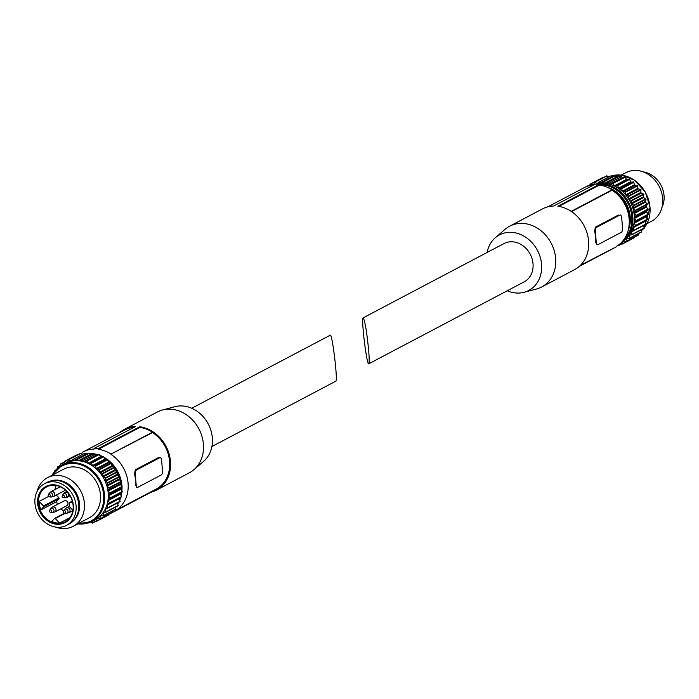 <?xml version="1.0" encoding="UTF-8"?>
<svg xmlns="http://www.w3.org/2000/svg" width="699" height="699" viewBox="0 0 699 699"><rect width="100%" height="100%" fill="white"/><g stroke="black" fill="none" stroke-linecap="round" stroke-linejoin="round"><path stroke-width="1.05" d="M51.193 480.842A23.268 19.555 62.2 0 1 76.506 493.468A23.268 19.555 62.2 0 1 72.635 521.489M37.073 491.493A27.479 23.102 62.2 0 1 47.549 477.67A27.479 23.102 62.2 0 1 80.804 491.205A27.479 23.102 62.2 0 1 73.194 526.286A27.479 23.102 62.2 0 1 55.868 527.125M47.549 477.67L63.635 469.186A27.479 23.102 62.2 0 1 96.89 482.721A27.479 23.102 62.2 0 1 89.28 517.802L73.194 526.286M52.102 475.268A31.778 26.711 62.2 0 1 61.966 465.219L65.584 463.306A31.778 26.711 62.2 0 1 104.037 478.955A31.778 26.711 62.2 0 1 95.23 519.523L91.613 521.428A31.778 26.711 62.2 0 1 77.746 523.883M60.49 466.067L60.752 463.83L63.251 464.337A0.62 0.516 62.2 0 0 63.81 463.97L64.457 461.384L66.955 462.292A0.62 0.516 62.2 0 0 67.576 462.03L68.563 459.671L70.992 460.964A0.62 0.516 62.2 0 0 71.665 460.824L72.25 459.837L75.265 460.388A0.62 0.516 62.2 0 0 75.955 460.361L79.66 460.571L91.761 454.184A0.62 0.516 -117.8 0 0 92.076 454.367M57.467 468.33L57.519 466.949L59.109 467.002M54.749 471.178L55.23 470.602M88.747 522.695L87.978 522.957M79.66 460.571A0.62 0.516 62.2 0 0 80.368 460.667L83.312 460.449L84.072 461.515A0.62 0.516 62.2 0 0 84.771 461.733L87.157 460.851L88.397 463.192A0.62 0.516 62.2 0 0 89.07 463.524L91.211 462.86L92.53 465.569A0.62 0.516 62.2 0 0 93.159 466.006L95.413 465.735L96.357 468.583A0.62 0.516 62.2 0 0 96.934 469.116L99.249 469.247L99.791 472.157A0.62 0.516 62.2 0 0 100.298 472.769L102.622 473.302L102.753 476.202A0.62 0.516 62.2 0 0 103.172 476.884L105.444 477.801L105.165 480.624A0.62 0.516 62.2 0 0 105.488 481.358L107.655 482.633L106.956 485.316A0.62 0.516 62.2 0 0 107.183 486.076L109.297 488.155L108.109 490.156A0.62 0.516 62.2 0 0 108.223 490.934L110.058 493.302L108.572 495.023A0.62 0.516 62.2 0 0 108.581 495.792L110.119 497.941L108.336 499.802A0.62 0.516 62.2 0 0 108.24 500.545L109.481 502.887L107.419 504.381A0.62 0.516 62.2 0 0 107.218 505.08L108.022 507.946L105.837 508.636A0.62 0.516 62.2 0 0 105.532 509.274L105.968 512.166L103.627 512.463A0.62 0.516 62.2 0 0 103.225 513.031L103.303 515.879L100.848 515.775A0.62 0.516 62.2 0 0 100.359 516.246L100.071 518.999L97.563 518.492A0.62 0.516 62.2 0 0 97.004 518.859L96.357 521.445L93.858 520.537A0.62 0.516 62.2 0 0 93.238 520.799L92.259 523.158L90.223 522.101M34.95 503.394A23.53 19.782 62.2 0 1 44.535 483.725A23.53 19.782 62.2 0 1 73.011 495.311A23.53 19.782 62.2 0 1 66.492 525.351A23.53 19.782 62.2 0 1 34.95 503.394M37.65 503.542A20.437 17.178 62.2 0 1 63.015 487.937A20.437 17.178 62.2 0 1 65.881 522.144A20.437 17.178 62.2 0 1 37.65 503.542M44.535 483.725L47.174 482.336A23.53 19.782 62.2 0 1 75.649 493.922A23.53 19.782 62.2 0 1 69.131 523.962L66.492 525.351M38.585 503.402A19.755 16.601 62.2 0 1 46.632 486.897A19.755 16.601 62.2 0 1 70.529 496.622A19.755 16.601 62.2 0 1 65.059 521.838A19.755 16.601 62.2 0 1 38.585 503.402M39.17 501.41L43.46 505.98A0.69 0.577 62.2 0 1 43.539 506.915L40.944 509.921A19.755 16.601 62.2 0 1 39.24 503.053A19.755 16.601 62.2 0 1 39.17 501.41L48.528 496.473M40.944 509.921L56.418 501.76A19.755 16.601 62.2 0 0 57.668 504.302M63.635 511.135A19.755 16.601 62.2 0 1 60.988 508.767M59.59 523.123A19.755 16.601 62.2 0 1 51.848 521.506L54.443 518.509A0.69 0.577 62.2 0 1 55.291 518.553L59.59 523.123L69.865 517.697M54.959 489.553A19.755 16.601 62.2 0 1 56.208 485.508M43.46 505.98L58.934 497.819L56.322 495.049M58.934 497.819A0.69 0.577 62.2 0 1 59.013 498.754L56.418 501.76M71.639 511.319L72.504 512.236M68.021 503.35A2.752 2.307 -117.8 0 0 64.343 500.781L52.346 507.107A2.752 2.307 62.2 0 1 55.667 508.461A2.752 2.307 62.2 0 1 54.906 511.974L66.903 505.648A2.752 2.307 -117.8 0 0 68.021 503.35M72.914 510.349L69.778 507.011A0.69 0.577 62.2 0 1 69.568 506.53L69.271 503.079A0.69 0.577 62.2 0 1 69.821 502.45L72.705 502.616M108.572 495.023L120.674 488.636L122.124 486.452L120.333 484.547A0.62 0.516 -117.8 0 1 120.211 483.769L121.294 481.305L119.293 479.697A0.62 0.516 -117.8 0 1 119.066 478.929L119.756 476.255L117.598 474.979A0.62 0.516 -117.8 0 1 117.266 474.245L117.773 471.842L115.283 470.506A0.62 0.516 -117.8 0 1 114.854 469.824L114.723 466.915L112.399 466.39A0.62 0.516 -117.8 0 1 111.901 465.77L111.683 463.21L109.035 462.729A0.62 0.516 -117.8 0 1 108.459 462.196L107.515 459.348L105.261 459.627A0.62 0.516 -117.8 0 1 104.632 459.182L103.714 456.709L101.18 457.146A0.62 0.516 -117.8 0 1 100.507 456.814L98.847 454.298L86.737 460.685L98.847 454.298M84.072 461.515L96.182 455.128A0.62 0.516 -117.8 0 0 96.794 455.381M96.182 455.128L95.422 454.07L92.915 453.931L80.813 460.309M83.312 460.449L95.422 454.07M91.761 454.184L88.327 453.668L76.226 460.056M79.337 460.23L91.447 453.843M75.265 460.388L87.366 454.001A0.62 0.516 -117.8 0 0 87.524 454.097M87.366 454.001L84.352 453.45L72.25 459.837M74.749 459.977L86.859 453.59M82.683 454.333L80.665 453.284L68.738 459.645M77.152 455.136L76.427 455.18M88.563 522.992L90.241 522.109M96.488 521.262L108.686 514.447M100.184 518.859L112.172 512.612L112.39 511.083M103.4 515.783L115.405 509.492L115.379 507.203M106.038 512.105L118.079 505.779L117.633 502.887A0.62 0.516 -117.8 0 0 117.633 502.887L105.532 509.274M108.057 507.92L120.123 501.559L119.319 498.693A0.62 0.516 -117.8 0 1 119.529 497.994L121.591 496.508L120.342 494.167A0.62 0.516 -117.8 0 1 120.446 493.415L122.194 492.017L120.682 489.414A0.62 0.516 -117.8 0 1 120.674 488.636M191.718 408.242L330.251 335.188C332.208 332.969 338.054 381.182 335.826 381.173L211.911 446.53M135.274 474.088L136.165 484.713A3.434 1.66 93.2 0 0 137.616 487.273A3.434 1.66 93.2 0 0 138.087 487.168L161.137 475.014A3.434 1.66 93.2 0 0 162.5 470.829L161.609 460.204A3.434 1.66 93.2 0 0 160.158 457.644A3.434 1.66 93.2 0 0 159.687 457.749L136.637 469.903A3.434 1.66 93.2 0 0 135.274 474.088L134.575 474.053A33.325 28.012 62.2 0 1 135.466 484.678L136.724 487.089M119.669 432.646A34.356 28.877 62.2 0 1 124.431 429.361L157.345 411.999A34.356 28.877 62.2 0 1 162.509 409.99L174.96 406.696A31.403 26.396 62.2 0 1 208.241 423.996A31.403 26.396 62.2 0 1 203.724 461.226L193.972 469.649A34.356 28.877 62.2 0 1 189.394 472.769L156.48 490.13A34.356 28.877 62.2 0 1 151.071 492.21M160.158 457.644L158.323 457.679L135.274 469.824L134.575 474.053M162.509 409.99A34.356 28.877 62.2 0 1 198.918 428.915A34.356 28.877 62.2 0 1 193.972 469.649M157.249 488.916L115.763 510.794A33.666 28.301 62.2 0 1 114.68 511.397L156.157 489.527A33.666 28.301 62.2 0 0 157.249 488.916L157.214 488.531A33.325 28.012 62.2 0 0 169.577 461.375A33.325 28.012 62.2 0 0 152.513 432.567L152.478 432.192A33.666 28.301 62.2 0 0 139.826 427.412L139.774 426.748A34.356 28.877 62.2 0 1 169.333 454.831A34.356 28.877 62.2 0 1 156.48 490.13M124.431 429.361A34.356 28.877 62.2 0 1 135.571 426.512L94.085 448.391L94.147 449.055A33.666 28.301 62.2 0 0 83.268 451.842A33.666 28.301 62.2 0 0 82.176 452.454L82.211 452.838A33.325 28.012 62.2 0 0 81.224 453.468M83.268 451.842L124.745 429.972A33.666 28.301 62.2 0 1 134.164 427.255M139.826 427.412L98.349 449.291L98.297 448.627L139.774 426.748M152.478 432.192L111.001 454.062A33.666 28.301 62.2 0 0 98.349 449.291M152.513 432.567L111.001 454.062M111.036 454.446A33.325 28.012 62.2 0 1 128.092 483.254A33.325 28.012 62.2 0 1 115.728 510.41L157.214 488.531M114.68 511.397A33.666 28.301 62.2 0 1 112.277 512.498M94.085 448.391A34.356 28.877 62.2 0 1 98.297 448.627M646.942 223.706L651.451 221.33A27.479 23.102 -117.8 0 0 662.643 198.359A27.479 23.102 -117.8 0 0 625.806 172.714L621.306 175.082M618.161 176.926A0.62 0.516 -117.8 0 1 617.846 176.742L614.412 176.227L602.302 182.614L605.736 183.129A0.62 0.516 62.2 0 0 606.444 183.225L609.397 183.007L610.157 184.073A0.62 0.516 62.2 0 0 610.847 184.291A0.62 0.516 62.2 0 1 610.847 184.291L612.822 183.243L614.482 185.751A0.62 0.516 62.2 0 0 615.155 186.083L617.689 185.654L618.606 188.127A0.62 0.516 62.2 0 0 619.235 188.564L621.49 188.293L622.433 191.142A0.62 0.516 62.2 0 0 623.01 191.675L625.657 192.155L625.876 194.715A0.62 0.516 62.2 0 0 626.374 195.327L628.698 195.86L628.829 198.761A0.62 0.516 62.2 0 0 629.257 199.442L631.747 200.788L631.241 203.182A0.62 0.516 62.2 0 0 631.573 203.916L633.731 205.191L633.041 207.874A0.62 0.516 62.2 0 0 633.268 208.634L635.374 210.714L634.185 212.714A0.62 0.516 62.2 0 0 634.308 213.492L636.099 215.388L634.648 217.581A0.62 0.516 62.2 0 0 634.657 218.35L636.169 220.963L634.421 222.361A0.62 0.516 62.2 0 0 634.316 223.103L635.566 225.445L633.504 226.939A0.62 0.516 62.2 0 0 633.294 227.638L634.098 230.504L631.922 231.194A0.62 0.516 62.2 0 0 631.608 231.832L632.053 234.724L629.712 235.021A0.62 0.516 62.2 0 0 629.301 235.589L629.38 238.438L626.933 238.333A0.62 0.516 62.2 0 0 626.435 238.805L626.147 241.557L623.648 241.05A0.62 0.516 62.2 0 0 623.08 241.417L622.433 244.003L620.555 243.339M622.87 177.939A0.62 0.516 -117.8 0 1 622.259 177.686L621.498 176.629L618.999 176.489L606.889 182.867M634.133 230.478L646.199 224.117L645.395 221.251A0.62 0.516 -117.8 0 1 645.605 220.552L647.667 219.067L646.426 216.725A0.62 0.516 -117.8 0 1 646.523 215.974L648.27 214.576L646.767 211.972A0.62 0.516 -117.8 0 1 646.75 211.194L648.244 209.473L646.409 207.105A0.62 0.516 -117.8 0 1 646.287 206.327L647.37 203.863L645.369 202.256A0.62 0.516 -117.8 0 1 645.142 201.487L646.007 199.267L643.674 197.529A0.62 0.516 -117.8 0 1 643.342 196.803L643.858 194.401L641.359 193.064A0.62 0.516 -117.8 0 1 640.939 192.382L640.808 189.473L638.484 188.948A0.62 0.516 -117.8 0 1 637.977 188.328L637.436 185.418L635.12 185.287A0.62 0.516 -117.8 0 1 634.543 184.754L633.6 181.906L631.346 182.186A0.62 0.516 -117.8 0 1 630.708 181.74L629.397 179.031L627.256 179.704A0.62 0.516 -117.8 0 1 626.584 179.372L624.923 176.856L612.822 183.243L624.923 176.856M632.123 234.663L644.155 228.337L643.709 225.445A0.62 0.516 -117.8 0 0 643.709 225.445L631.608 231.832M629.476 238.342L641.481 232.051L641.455 229.761M626.269 241.417L638.248 235.17L638.467 233.641M634.675 237.433L622.573 243.811L634.762 237.005M603.228 177.695L602.512 177.738M608.759 176.891L606.741 175.842L594.823 182.203M613.608 176.655A0.62 0.516 -117.8 0 1 613.451 176.559L610.437 176.008L598.327 182.395L601.341 182.946A0.62 0.516 62.2 0 0 602.04 182.92L602.302 182.614M661.927 207.507A23.53 19.782 -117.8 0 0 664.05 195.606A23.53 19.782 -117.8 0 0 643.132 171.875M590.122 185.445L590.541 183.942L593.032 184.851A0.62 0.516 62.2 0 0 593.661 184.588L594.639 182.229L597.077 183.522A0.62 0.516 62.2 0 0 597.741 183.374L598.327 182.395M612.936 176.148L600.834 182.535M617.523 176.401L605.421 182.788M621.498 176.629L609.397 183.007M618.737 244.842L618.335 245.716L617.776 245.532M368.67 350.417C366.792 331.579 364.957 320.719 363.174 317.827C360.946 317.818 366.792 366.031 368.749 363.812C369.36 363.104 369.334 358.639 368.67 350.417M368.749 363.812L524.198 281.837A21.643 18.191 -117.8 0 0 533.022 263.75A21.643 18.191 -117.8 0 0 504.005 243.549L363.174 317.827M507.282 290.758A31.403 26.396 -117.8 0 0 524.04 292.304A31.403 26.396 -117.8 0 0 541.55 264.222A31.403 26.396 -117.8 0 0 523.892 236.122A31.403 26.396 -117.8 0 0 495.276 237.774A31.403 26.396 -117.8 0 0 487.089 252.47M621.682 217.572L622.573 228.197A3.434 1.66 -86.8 0 1 621.201 232.383L598.161 244.536A3.434 1.66 -86.8 0 1 597.689 244.65A3.434 1.66 -86.8 0 1 596.238 242.081L595.347 231.465A3.434 1.66 -86.8 0 1 596.71 227.271L619.76 215.117A3.434 1.66 -86.8 0 1 620.223 215.012A3.434 1.66 -86.8 0 1 621.682 217.572M524.04 292.304L536.491 289.01A34.356 28.877 -117.8 0 0 541.655 287.001A34.356 28.877 -117.8 0 0 555.653 258.289A34.356 28.877 -117.8 0 0 509.606 226.231A34.356 28.877 -117.8 0 0 505.028 229.351L495.276 237.774M541.655 287.001L574.569 269.639A34.356 28.877 -117.8 0 0 588.575 240.928A34.356 28.877 -117.8 0 0 557.872 206.257L599.349 184.379A34.356 28.877 -117.8 0 0 595.146 184.143L553.669 206.022A34.356 28.877 -117.8 0 0 542.52 208.87L509.606 226.231M620.223 215.012L619.76 215.117M596.797 244.458L595.539 242.046A33.325 28.012 62.2 0 0 594.648 231.421L595.347 227.201L618.388 215.047M571.188 211.369L612.062 189.822A33.666 28.301 -117.8 0 0 599.401 185.043L558.894 206.415M599.349 184.379L599.401 185.043M593.739 184.886A33.666 28.301 -117.8 0 0 584.32 187.603L547.929 206.79M579.436 266.258L616.824 246.546A33.666 28.301 -117.8 0 1 615.732 247.158L579.331 266.354M580.406 265.349L616.824 246.546M616.789 246.162A33.325 28.012 -117.8 0 0 629.152 219.005A33.325 28.012 -117.8 0 0 612.088 190.198L571.52 211.596M612.062 189.822L612.088 190.198A29.14 24.5 -117.8 0 1 629.362 216.769A29.14 24.5 -117.8 0 1 629.266 222.832M629.065 218.132A28.17 23.679 -117.8 0 0 628.978 216.472A28.17 23.679 -117.8 0 0 615.81 192.985M622.372 241.478A31.778 26.711 -117.8 0 0 634.255 215.519A31.778 26.711 -117.8 0 0 595.95 184.143M52.827 474.883A31.088 26.134 62.2 0 1 99.573 481.305A31.088 26.134 62.2 0 1 78.471 523.507M52.058 475.294L61.966 465.219A31.778 26.711 62.2 0 1 100.411 480.86A31.778 26.711 62.2 0 1 91.613 521.428L77.694 523.918M63.749 510.978A1.293 1.092 62.2 0 1 65.645 511.519A1.293 1.092 62.2 0 1 64.675 513.162A1.293 1.092 62.2 0 1 63.749 510.978M66.143 513.319L64.675 513.162A1.363 1.363 0 0 1 63.626 511.161L64.325 509.859A2.237 1.879 62.2 0 1 67.716 510.279A2.237 1.879 62.2 0 1 66.143 513.319L68.921 512.751L72.862 510.672M64.325 509.859L66.353 507.893A2.752 2.307 62.2 0 1 69.682 509.248A2.752 2.307 62.2 0 1 68.921 512.751M48.432 494.709A1.293 1.092 62.2 0 1 50.328 495.241A1.293 1.092 62.2 0 1 49.367 496.884A1.293 1.092 62.2 0 1 48.432 494.709M50.835 497.041L49.367 496.884A1.363 1.363 0 0 1 48.31 494.883L49.009 493.59A2.237 1.879 62.2 0 1 52.399 494.01A2.237 1.879 62.2 0 1 50.835 497.041L53.605 496.482L65.523 490.191M49.009 493.59L51.044 491.615A2.752 2.307 62.2 0 1 54.365 492.97A2.752 2.307 62.2 0 1 53.605 496.482M51.342 510.287A1.293 1.092 62.2 0 1 50.669 512.376A1.293 1.092 62.2 0 1 49.612 510.375A1.293 1.092 62.2 0 1 51.342 510.287M52.137 512.533L50.669 512.376A1.363 1.363 0 0 1 49.612 510.375L50.311 509.082A2.237 1.879 62.2 0 1 53.701 509.501A2.237 1.879 62.2 0 1 52.137 512.533L54.906 511.974M64.046 495.582A1.293 1.092 62.2 0 1 63.373 497.671A1.293 1.092 62.2 0 1 62.325 495.67A1.293 1.092 62.2 0 1 64.046 495.582M64.85 497.828L63.373 497.671A1.363 1.363 0 0 1 62.325 495.67L63.024 494.368A2.237 1.879 62.2 0 1 66.414 494.787A2.237 1.879 62.2 0 1 64.85 497.828L70.153 495.923M63.024 494.368L65.051 492.402A2.752 2.307 62.2 0 1 68.38 493.756A2.752 2.307 62.2 0 1 67.62 497.26M69.821 502.45L72.338 501.122M55.291 518.553L65.374 513.232M54.767 518.335L64.596 513.153M43.539 506.915L59.013 498.754M110.014 492.83L122.124 486.452M108.223 490.934L120.333 484.547M108.109 490.156L120.211 483.769M109.297 488.155L121.399 481.777M109.184 487.692L121.294 481.305A31.272 26.291 62.2 0 0 119.948 476.552M107.183 486.076L119.293 479.697M106.956 485.316L119.066 478.929M107.821 483.088L119.922 476.709M107.655 482.633L119.756 476.255M105.488 481.358L117.598 474.979M105.165 480.624L117.266 474.245M105.671 478.23L117.773 471.842M105.444 477.801L117.546 471.414M103.172 476.884L115.283 470.506M102.753 476.202L114.854 469.824M102.902 473.695L115.003 467.308M102.622 473.302L114.723 466.915M100.298 472.769L112.399 466.39M99.791 472.157L111.901 465.77M99.573 469.597L111.683 463.21A31.272 26.291 62.2 0 1 114.854 466.976M99.249 469.247L111.351 462.86M96.934 469.116L109.035 462.729M96.357 468.583L108.459 462.196M95.78 466.032L107.882 459.645M95.413 465.735L107.515 459.348M93.159 466.006L105.261 459.627M92.53 465.569L104.632 459.182M91.604 463.096L103.714 456.709M91.211 462.86L103.312 456.473M89.07 463.524L101.18 457.146M88.397 463.192L100.507 456.814M87.157 460.851L99.258 454.472M70.992 460.964L71.84 460.519M68.834 459.689L80.935 453.301M66.955 462.292L67.611 461.943M64.684 461.375L76.794 454.997M63.251 464.337L63.784 464.057M60.927 463.813L64.221 462.074M57.65 466.923L60.525 465.403M54.933 470.637L55.431 470.375M92.373 523.018L95.693 521.271M93.238 520.799L93.78 520.51M96.488 521.253L108.598 514.875M97.004 518.859L97.668 518.509M100.21 518.763L112.312 512.376M100.359 516.246L101.215 515.792M103.443 515.591L115.545 509.204M103.225 513.031L104.492 512.358M106.099 511.825L118.21 505.438M108.135 507.553L120.237 501.174M107.218 505.08L119.319 498.693M107.419 504.381L119.529 497.994M109.385 503.332L121.495 496.945M109.481 502.887L121.591 496.508M108.24 500.545L120.342 494.167M108.336 499.802L120.446 493.415M110.084 498.404L122.194 492.017M110.119 497.941L122.22 491.554M108.581 495.792L120.682 489.414M110.058 493.302L122.159 486.923M136.165 484.713L135.466 484.678M159.687 457.749L158.323 457.679M136.637 469.903L135.274 469.824M99.73 455.355A31.272 26.291 62.2 0 1 102.744 456.657M103.915 457.268A31.272 26.291 62.2 0 1 107.244 459.383M107.943 459.907A31.272 26.291 62.2 0 1 111.307 462.86M114.986 467.15A31.272 26.291 62.2 0 1 119.878 476.369M121.381 481.803A31.272 26.291 62.2 0 1 121.949 486.259M121.984 487.124A31.272 26.291 62.2 0 1 121.879 491.082M121.74 492.384A31.272 26.291 62.2 0 1 121.128 495.643M119.765 499.899A31.778 26.711 62.2 0 0 120.63 497.408A31.272 26.291 62.2 0 1 120.586 497.566M86.991 453.695A31.778 26.711 62.2 0 1 95.239 454.062M95.44 454.097A31.778 26.711 62.2 0 1 97.965 454.769M99.756 455.399A31.778 26.711 62.2 0 1 102.631 456.692M103.976 457.426A31.778 26.711 62.2 0 1 107.017 459.409M108.004 460.16A31.778 26.711 62.2 0 1 111.01 462.843M111.709 463.559A31.778 26.711 62.2 0 1 114.487 466.862M114.994 467.552A31.778 26.711 62.2 0 1 117.353 471.336M117.729 472.052A31.778 26.711 62.2 0 1 119.546 476.133M119.835 476.936A31.778 26.711 62.2 0 1 121.023 481.087M121.224 482.065A31.778 26.711 62.2 0 1 121.766 486.076M121.836 487.29A31.778 26.711 62.2 0 1 121.783 490.951M121.643 492.463A31.778 26.711 62.2 0 1 121.102 495.591M118.638 502.345A31.778 26.711 62.2 0 1 117.834 503.769M644.242 227.804A31.778 26.711 -117.8 0 0 649.983 207.227A31.778 26.711 -117.8 0 0 611.031 176.043L621.385 175.1L634.482 180.167L645.229 191.884L650.07 207.14L644.251 227.822M641.533 230.661A31.778 26.711 -117.8 0 0 643.508 228.678L641.533 230.67M590.297 184.632L587.003 186.371M602.87 177.555L590.769 183.933M593.696 184.501L593.032 184.851M607.02 175.86L594.91 182.247M597.925 183.077L597.077 183.522M613.451 176.559L601.341 182.946M617.846 176.742L605.736 183.129M622.259 177.686L610.157 184.073M625.343 177.03L613.233 183.409M626.584 179.372L614.482 185.751M627.256 179.704L615.155 186.083M629.397 179.031L617.287 185.418M629.79 179.267L617.689 185.654M630.708 181.74L618.606 188.127M631.346 182.186L619.235 188.564M633.6 181.906L621.49 188.293M633.967 182.203L621.857 188.59M634.543 184.754L622.433 191.142M635.12 185.287L623.01 191.675M637.436 185.418L625.325 191.806M637.759 185.768L625.657 192.155M637.977 188.328L625.876 194.715M638.484 188.948L626.374 195.327M640.808 189.473L628.698 195.86M641.088 189.866L628.978 196.253M640.939 192.382L628.829 198.761M641.359 193.064L629.257 199.442M643.63 193.972L631.52 200.36M643.858 194.401L631.747 200.788M643.342 196.803L631.241 203.182M643.674 197.529L631.573 203.916M645.832 198.813L633.731 205.191M646.007 199.267L633.897 205.646M645.142 201.487L633.041 207.874M645.369 202.256L633.268 208.634M647.37 203.863L635.269 210.25M647.475 204.335L635.374 210.714M646.287 206.327L634.185 212.714M646.409 207.105L634.308 213.492M648.2 209.01L636.099 215.388M648.244 209.473L636.134 215.86M646.75 211.194L634.648 217.581M646.767 211.972L634.657 218.35M648.296 214.112L636.195 220.5M648.27 214.576L636.169 220.963M646.523 215.974L634.421 222.361M646.426 216.725L634.316 223.103M647.667 219.067L635.566 225.445M647.571 219.503L635.47 225.891M645.605 220.552L633.504 226.939M645.395 221.251L633.294 227.638M646.322 223.732L634.211 230.111M644.286 227.996L632.184 234.383M630.577 234.916L629.301 235.589M641.621 231.762L629.519 238.149M627.3 238.35L626.435 238.805M638.397 234.934L626.287 241.321M623.744 241.068L623.08 241.417M621.769 243.829L618.458 245.576M595.347 227.201L596.71 227.271M594.648 231.421L595.347 231.465M595.539 242.046L596.238 242.081M628.121 230.67A30.118 25.313 -117.8 0 0 630.21 216.812A30.118 25.313 -117.8 0 0 607.361 187.297M624.6 238.551A31.272 26.291 -117.8 0 0 631.774 216.576A31.272 26.291 -117.8 0 0 599.384 184.816M622.792 240.998A31.778 26.711 -117.8 0 0 632.796 216.297A31.778 26.711 -117.8 0 0 597.776 184.213M66.353 507.893L69.542 506.216M51.044 491.615L60.245 486.766M50.311 509.082L52.346 507.107M65.051 492.402L66.833 491.458M69.55 502.502L72.32 501.052M54.592 518.396L64.544 513.145M68.563 459.671L80.665 453.284M64.457 461.384L76.567 454.997M60.752 463.83L64.238 461.995M57.519 466.949L60.533 465.359M54.845 470.663L55.466 470.34M92.259 523.158L95.772 521.305M96.357 521.445L108.459 515.058M100.071 518.999L112.172 512.612M103.303 515.879L115.405 509.492M105.968 512.166L118.079 505.779M108.022 507.946L120.123 501.559M137.616 487.273L136.288 487.203M86.964 453.668L98.122 454.682M99.642 455.198L102.875 456.613M103.871 457.146L107.34 459.374M107.926 459.811L111.386 462.86M111.674 463.157L121.338 481.349M121.416 481.733L122.01 486.329M122.045 487.046L121.958 491.187M121.844 492.297L121.207 495.792M120.796 497.321L119.817 500.047M118.769 502.275L117.851 503.865M590.314 184.553L586.828 186.388M602.643 177.555L590.541 183.942M606.741 175.842L594.639 182.229M646.199 224.117L634.098 230.504M644.155 228.337L632.053 234.724M641.481 232.051L629.38 238.438M638.248 235.17L626.147 241.557M634.543 237.616L622.433 244.003M621.848 243.864L618.335 245.716M596.361 244.571L597.689 244.65"/></g></svg>
